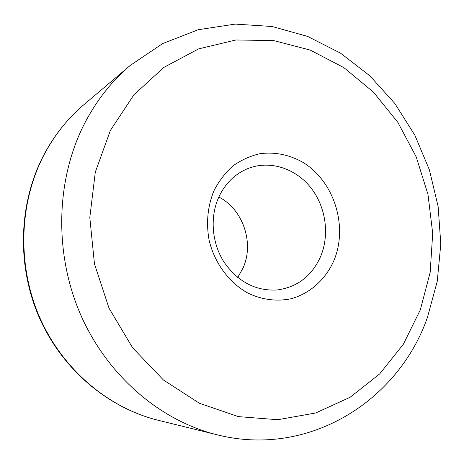 <?xml version="1.0" encoding="UTF-8"?>
<svg xmlns="http://www.w3.org/2000/svg" width="464" height="464" viewBox="0 0 464 464"><rect width="100%" height="100%" fill="white"/><g stroke="black" fill="none" stroke-linecap="round" stroke-linejoin="round"><path stroke-width="0.7" d="M237.713 277.484L243.008 268.117C254.458 243.061 243.072 209.368 218.822 197.02M218.77 197.142C209.757 217.007 211.752 242.776 223.909 261.911C237.812 281.787 255.56 291.148 277.159 289.977C297.54 287.141 312.098 275.831 320.827 256.047C329.892 233.914 325.618 206.004 310.358 187.114C295.11 168.241 269.967 160.167 248.594 168.281C235.335 173.524 225.394 183.147 218.77 197.142M214.078 190.472C207.675 206.051 206.004 222.563 209.067 240.01C214.339 262.537 228.532 282.031 247.063 292.633C261.267 299.732 276.654 301.78 291.212 298.706C310.306 293.434 325.948 279.073 334.161 259.979C348.145 225.875 334.051 181.325 303.073 162.435C289.472 154.744 275.169 151.815 260.159 153.654C250.49 155.852 241.489 159.889 233.166 165.764C225.446 172.608 219.083 180.844 214.078 190.472M420.326 309.853L430.163 272.385L432.703 233.38L427.97 194.381L416.202 156.878L397.822 122.322L373.433 92.121L343.865 67.616L310.161 50.06L273.627 40.559L235.828 39.991L198.586 48.9L163.885 67.373L133.818 94.934L110.38 130.448L95.3 172.121L89.807 217.541L94.459 263.9L109.046 308.235L132.582 347.727L163.427 379.993L199.462 403.286L238.363 416.614L277.808 419.717L315.671 412.977L350.123 397.283L379.714 373.88L403.361 344.218L420.326 309.853M84.454 123.697C96.425 100.572 111.702 81.136 130.285 65.395L162.702 43.552L198.227 29.719L235.231 24.099L272.171 26.506L307.667 36.436L340.553 53.163L369.872 75.829L394.847 103.501L414.845 135.181L429.397 169.859L438.132 206.486L440.8 244L437.256 281.312L427.477 317.283C398.86 400.067 309.534 458.212 216.978 434.756C160.364 420.848 107.277 375.799 80.475 314.325C53.841 252.805 55.97 179.359 84.454 123.697M158.062 420.239C107.822 407.839 62.077 369.269 39.243 317.451C16.594 265.57 18.537 203.696 43.471 155.62C53.975 135.61 67.477 118.604 83.978 104.609C67.686 118.413 54.317 135.268 43.86 155.167C18.983 203.058 16.959 265.309 39.713 317.463C62.628 369.559 108.402 408.013 158.062 420.239L216.978 434.756M83.978 104.609L130.285 65.395"/></g></svg>
